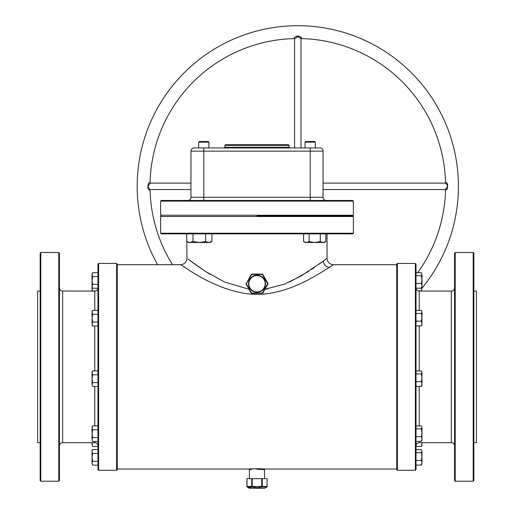 <?xml version="1.0" encoding="UTF-8"?>
<svg xmlns="http://www.w3.org/2000/svg" width="514" height="514" viewBox="0 0 514 514"><rect width="100%" height="100%" fill="white"/><g stroke="black" fill="none" stroke-linecap="round" stroke-linejoin="round"><path stroke-width="0.77" d="M264.697 488.216L266.779 487.015A0.642 0.533 -120 0 0 267.017 486.456L267.1 486.456A0.642 0.642 0 0 1 266.779 487.015L261.889 487.015L257 487.741L252.111 487.015L247.221 487.015L249.303 488.216L264.697 488.216L257 488.3M251.731 293.385A0.642 0.642 0 0 1 251.25 293.07L262.352 293.025L267.71 283.754L262.352 274.482L251.648 274.482L246.29 283.754L251.809 293.391A0.642 0.642 0 0 1 251.731 293.385A0.642 0.642 0 0 0 251.809 293.391L262.75 293.07A0.642 0.642 0 0 1 262.191 293.391M268.032 283.754A0.642 0.642 0 0 1 267.942 284.075L267.942 283.432A0.642 0.642 0 0 1 268.032 283.754A0.642 0.642 0 0 0 267.942 283.432L262.75 274.437A0.642 0.642 0 0 0 262.191 274.116L251.809 274.116A0.642 0.642 0 0 0 251.25 274.437L246.058 284.075A0.642 0.642 0 0 1 246.058 283.432A0.642 0.642 0 0 0 246.058 284.075L251.25 293.07M94.769 310.405L94.769 291.053L62.644 291.053A3.212 3.212 0 0 1 59.431 287.84M97.981 445.895A3.212 3.212 0 0 0 94.769 442.682L62.644 442.682A3.212 3.212 0 0 0 59.431 445.895M94.769 291.053A3.212 3.212 0 0 0 97.956 288.258M454.569 445.895A3.212 3.212 0 0 0 451.356 442.682L451.356 291.053L419.231 291.053A3.212 3.212 0 0 1 416.038 288.193M451.356 442.682L419.231 442.682A3.212 3.212 0 0 0 416.019 445.895M451.356 291.053A3.212 3.212 0 0 0 454.569 287.84M257 469.34L258.619 469.353L258.76 468.717L265.192 469.025L264.549 469.667L258.619 469.353M258.76 468.717L248.808 469.025L249.74 469.642M250.119 469.61L251.198 469.533M255.24 468.717L254.867 468.723M253.273 468.768L252.689 468.787M251.725 468.832L250.62 468.896M250.485 468.903L249.695 468.961M58.789 252.502L59.431 253.145L59.431 480.59L58.789 481.232L58.789 252.502L40.799 252.502L40.799 481.232L40.156 480.59L40.156 253.145L40.799 252.502M116.614 263.425L117.256 264.067L117.256 469.667L116.614 470.31L116.614 263.425L98.624 263.425L98.624 470.31L97.981 469.667L97.981 264.067L98.624 263.425M415.376 263.425L416.019 264.067L416.019 469.667L415.376 470.31L415.376 263.425L397.386 263.425L397.386 470.31L396.744 469.667L396.744 264.067L397.386 263.425M473.201 252.502L473.844 253.145L473.844 480.59L473.201 481.232L473.201 252.502L455.211 252.502L455.211 481.232L454.569 480.59L454.569 253.145L455.211 252.502M248.403 487.548L250.871 487.548M261.934 469.481L263.052 469.552M263.663 469.597L264.267 469.642M264.511 469.667L264.549 478.662M333.027 264.993L333.457 264.71C329.558 264.331 327.412 262.185 327.032 258.285L323.319 261.099L327.032 258.285L327.032 233.87M322.85 261.446L319.008 264.267M314.35 267.55L311.574 269.426M308.708 271.308L290.005 281.762M267.929 288.849L265.815 289.17M210.451 274.521L207.29 272.581M201.404 268.738L190.392 260.887M330.065 266.933L330.74 266.496M396.744 264.71L333.457 264.71L329.403 267.357C317.311 274.694 282.218 299.212 245.249 293.494C209.982 287.763 181.101 264.08 180.542 264.71L117.256 264.71M40.156 291.053L37.586 291.053L37.586 442.682L40.156 442.682M58.789 481.232L40.799 481.232M116.614 470.31L98.624 470.31M415.376 470.31L397.386 470.31M473.201 481.232L455.211 481.232M473.844 442.682L476.414 442.682L476.414 291.053L473.844 291.053M187.989 259.069L205.208 271.257L224.541 282.013L249.065 289.279M264.935 289.279L284.627 284.075L301.153 275.941L323.319 261.099A6.425 5.943 -124.4 0 0 329.403 267.357M180.832 264.903L180.542 264.71C184.442 264.331 186.588 262.185 186.968 258.285L186.691 233.87M257 215.88L352.732 215.88L257 215.88M353.375 216.522L160.625 216.522L160.625 233.227L353.375 233.227L353.375 216.522L352.732 215.88L353.375 215.237L160.625 215.237L160.625 201.102L353.375 201.102L353.375 215.237M353.375 233.227L352.732 233.87L161.267 233.87L160.625 233.227M248.808 469.025L117.256 469.025M396.744 469.025L265.192 469.025M263.431 468.903L262.493 468.845M246.9 478.662L246.9 486.456A0.642 0.642 0 0 0 247.221 487.015A0.642 0.533 120 0 1 246.983 486.456L246.983 478.662L267.1 478.662L267.017 486.456L261.729 486.456L261.729 478.662M246.983 486.456L261.729 486.456L261.889 487.015A0.642 0.533 -60 0 0 262.288 486.456L262.288 478.662M267.942 284.075L262.75 293.07M251.712 478.662L251.712 486.456A0.642 0.533 60 0 0 252.111 487.015L252.271 478.662M262.191 274.116L262.75 274.437M251.25 274.437L251.809 274.116M421.962 288.226A160.625 160.625 0 0 0 297.799 25.7A160.625 160.625 0 0 0 157.599 264.71M150.062 189.64A147.775 147.775 0 0 0 172.524 264.71M150.287 189.537L150.056 189.332C149.837 190.739 149.079 190.302 147.794 188.021C147.948 183.479 148.707 181.905 150.056 183.318L148.064 186.325L148.405 187.738L150.287 189.537L190.951 189.537M294.483 38.589A147.775 147.775 0 0 0 150.062 183.01M294.586 38.813L294.792 38.582C293.263 37.907 294.265 37.04 297.799 35.986L298.531 36.051C301.551 37.284 302.309 38.126 300.806 38.582L297.799 36.59L294.586 38.813L294.586 147.936M445.535 183.01A147.775 147.775 0 0 0 301.114 38.589M445.31 183.112L445.542 183.318C445.644 182.007 446.306 182.245 447.521 184.018C447.855 188.824 447.193 190.598 445.542 189.332L447.533 186.325L446.897 184.404L445.31 183.112L323.049 183.112M417.67 272.748A147.775 147.775 0 0 0 445.535 189.64M224.875 145.366L225.517 144.723L288.482 144.723L289.125 145.366L224.875 145.366L224.875 147.293L289.125 147.293L289.767 147.936M160.625 201.102L161.267 200.46L352.732 200.46L353.375 201.102M203.801 200.46L203.801 197.247L310.199 197.247L310.199 151.148L203.801 151.148L203.801 197.247L190.951 197.247A3.212 3.212 0 0 1 187.738 200.46A3.212 3.212 0 0 0 190.951 197.247L190.951 151.148A3.212 3.212 0 0 1 194.163 147.936L319.837 147.936L315.339 147.936L315.339 142.153L305.059 142.153L305.059 147.936M310.199 147.936L310.199 151.148L323.049 151.148A3.212 3.212 0 0 0 319.837 147.936A3.212 3.212 0 0 1 323.049 151.148L323.049 197.247A3.212 3.212 0 0 0 326.262 200.46A3.212 3.212 0 0 1 323.049 197.247L310.199 197.247L310.199 200.46M190.951 151.148A3.212 3.212 0 0 1 194.163 147.936A3.212 3.212 0 0 0 190.951 151.148L203.801 151.148L203.801 147.936M97.981 272.677L92.642 272.677L92.038 274.624L92.642 276.571L97.981 276.571M97.981 284.364L92.642 284.364L92.038 280.471L92.642 276.571M97.981 288.258L92.642 288.258L92.038 286.311L92.642 284.364M92.642 272.677L92.038 273.724L92.038 286.33M95.533 290.963L92.642 290.963L92.038 289.016L92.038 286.311L92.642 288.258M97.981 310.405L92.642 310.405L92.038 312.351L92.642 314.298L97.981 314.298M97.981 322.085L92.642 322.085L92.038 318.192L92.642 314.298M97.981 325.985L92.642 325.985L92.038 324.032L92.642 322.085M92.642 310.405L92.038 311.445L92.038 324.938L92.642 325.985M97.981 370.902L92.642 370.902L92.038 372.849L92.642 374.796L97.981 374.796M97.981 382.589L92.642 382.589L92.038 378.689L92.642 374.796M97.981 386.483L92.642 386.483L92.038 384.536L92.642 382.589M92.642 370.902L92.038 371.943L92.038 384.556M92.038 384.536L92.642 386.483M97.981 425.868L92.642 425.868L92.038 427.815L92.642 429.762L97.981 429.762M97.981 437.555L92.642 437.555L92.038 433.662L92.642 429.762M97.981 441.449L92.642 441.449L92.038 439.502L92.642 437.555M92.642 425.868L92.038 426.916L92.038 439.521M92.038 439.502L92.642 441.449M92.642 290.963L92.038 289.915L92.321 287.705M97.981 446.531L92.642 446.531L92.038 444.584L92.642 442.631M92.038 442.682L92.038 444.604M92.038 444.584L92.642 446.531M97.981 449.583L92.642 449.583L92.038 451.53L92.642 453.476L97.981 453.476M97.981 461.27L92.642 461.27L92.038 457.376L92.642 453.476M97.981 465.164L92.642 465.164L92.038 463.217L92.642 461.27M92.642 449.583L92.038 450.63L92.038 463.236M92.038 463.217L92.642 465.164M421.743 442.682L421.962 444.09L421.358 446.46L421.962 445.484L421.962 442.682M416.019 446.46L421.358 446.46M421.358 460.351L421.962 462.722L421.358 465.093L421.962 464.123L421.962 456.49L421.358 460.351L416.019 460.351M416.019 465.093L421.358 465.093M421.358 452.628L421.962 456.49L421.962 451.138L421.358 452.628L416.019 452.628M421.358 449.654L421.962 451.138L421.358 449.654L416.019 449.654M421.833 287.442L421.641 290.468L421.962 285.816L421.358 288.193L421.962 287.217L421.962 279.584L421.358 283.445L421.962 285.816M418.235 290.892L421.358 290.892M416.019 283.445L421.358 283.445M416.019 288.193L421.358 288.193M421.358 275.722L421.962 279.584L421.962 274.232L421.358 275.722L416.019 275.722M421.358 272.748L421.962 274.232L421.358 272.748L416.019 272.748M421.358 321.166L421.962 323.544L421.358 325.915L421.962 324.938L421.962 317.305L421.358 321.166L416.019 321.166M416.019 325.915L421.358 325.915M421.358 313.444L421.962 317.305L421.962 311.959L421.358 313.444L416.019 313.444M421.358 310.469L421.962 311.959L421.358 310.469L416.019 310.469M421.358 381.664L421.962 384.042L421.358 386.412L421.962 385.436L421.962 377.803L421.358 381.664L416.019 381.664M416.019 386.412L421.358 386.412M421.358 373.941L421.962 377.803L421.962 372.457L421.358 373.941L416.019 373.941M421.358 370.967L421.962 372.457L421.358 370.967L416.019 370.967M421.358 436.637L421.962 439.007L421.358 441.385L421.962 440.408L421.962 432.775L421.358 436.637L416.019 436.637M416.019 441.385L421.358 441.385M421.358 428.914L421.962 432.775L421.962 427.423L421.358 428.914L416.019 428.914M421.358 425.939L421.962 427.423L421.358 425.939L416.019 425.939M192.994 241.503L189.846 242.479L186.691 241.503L188.381 242.479L199.303 242.479L192.994 241.503L192.994 233.87M205.606 241.503L199.303 242.479L208.761 242.479L205.606 241.503L205.606 233.87M211.916 241.503L208.761 242.479L210.226 242.479L211.916 241.503L211.916 233.87M203.801 141.511L208.298 141.511L208.941 142.153L198.661 142.153L199.303 141.511L203.801 141.511M305.702 141.511L305.059 142.153L305.702 141.511L314.697 141.511L315.339 142.153L314.697 141.511M303.568 233.87L303.568 241.619L306.35 242.479L309.132 241.619L309.132 233.87M320.261 233.87L320.261 241.619L314.697 242.479L309.132 241.619M325.825 233.87L325.825 241.619L323.043 242.479L320.261 241.619M303.568 241.619L305.059 242.479L324.334 242.479L325.825 241.619M248.5 283.754A8.5 8.5 0 0 1 257 275.253A8.5 8.5 0 0 1 265.5 283.754A8.5 8.5 0 0 1 257 292.254A8.5 8.5 0 0 1 248.5 283.754M265.179 283.754A8.179 8.179 0 0 0 257 275.575A8.179 8.179 0 0 0 248.821 283.754A8.179 8.179 0 0 0 257 291.933A8.179 8.179 0 0 0 265.179 283.754M94.769 442.682L94.769 441.449M94.769 425.868L94.769 386.483M94.769 370.902L94.769 325.985M62.644 291.053L62.644 442.682M419.231 291.053L419.231 310.469M419.231 325.915L419.231 370.967M419.231 386.412L419.231 425.939M419.231 441.385L419.231 442.682M447.521 184.018L446.897 184.404M147.794 188.021L148.405 187.738M298.531 36.051L298.403 36.655M190.951 197.247A3.212 3.212 0 0 1 187.738 200.46M326.262 200.46A3.212 3.212 0 0 1 323.049 197.247M323.049 151.148A3.212 3.212 0 0 0 319.837 147.936M160.625 215.237L161.267 215.88L160.625 216.522M249.451 469.667L249.451 478.662M267.1 478.662L267.1 486.456M249.303 488.216L249.624 488.3M224.875 147.293L224.232 147.936M289.125 145.366L289.125 147.293M301.011 38.813L301.011 147.936M150.287 183.112L190.951 183.112M445.31 189.537L323.049 189.537M208.298 141.511L208.941 142.153L208.941 147.936M198.661 147.936L198.661 142.153L199.303 141.511"/></g></svg>
